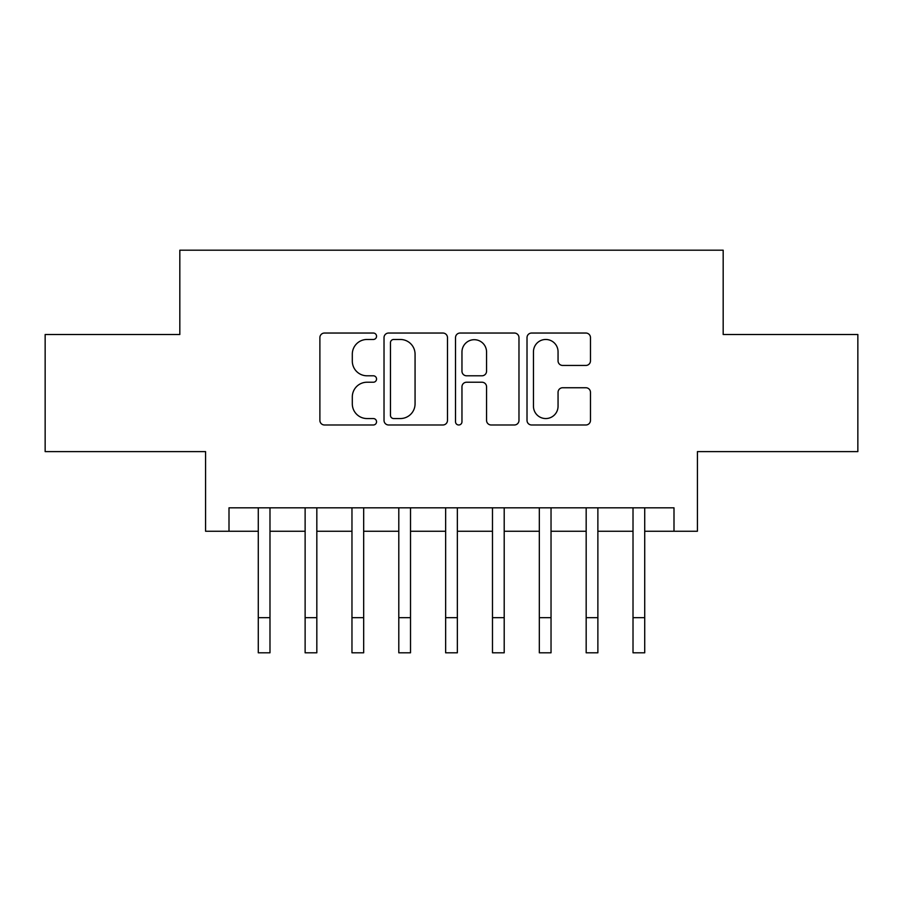 <?xml version="1.0" encoding="UTF-8"?>
<svg xmlns="http://www.w3.org/2000/svg" width="903" height="903" viewBox="0 0 903 903"><rect width="100%" height="100%" fill="white"/><g stroke="black" fill="none" stroke-linecap="round" stroke-linejoin="round"><path stroke-width="1.35" d="M376.551 336.255A3.217 3.217 0 0 0 373.334 333.038L324.482 333.038A4.594 4.594 0 0 0 319.888 337.632L319.888 420.392A4.594 4.594 0 0 0 324.482 424.986L373.334 424.986A3.217 3.217 0 0 0 376.551 421.769A3.217 3.217 0 0 0 373.334 418.552L367.013 418.552A14.708 14.708 0 0 1 352.305 403.844L352.305 396.948A14.708 14.708 0 0 1 367.013 382.229L373.334 382.229A3.217 3.217 0 0 0 376.551 379.012A3.217 3.217 0 0 0 373.334 375.795L367.013 375.795A14.708 14.708 0 0 1 352.305 361.076L352.305 354.179A14.708 14.708 0 0 1 367.013 339.472L373.334 339.472A3.217 3.217 0 0 0 376.551 336.255M585.866 365.444A4.594 4.594 0 0 0 590.472 360.85L590.472 337.632A4.594 4.594 0 0 0 585.866 333.038L531.619 333.038A4.594 4.594 0 0 0 527.013 337.632L527.013 420.392A4.594 4.594 0 0 0 531.619 424.986L585.866 424.986A4.594 4.594 0 0 0 590.472 420.392L590.472 392.342A4.594 4.594 0 0 0 585.866 387.748L562.648 387.748A4.594 4.594 0 0 0 558.054 392.342L558.054 406.26A12.303 12.303 0 0 1 545.751 418.552A12.303 12.303 0 0 1 533.459 406.26L533.459 351.775A12.303 12.303 0 0 1 545.751 339.472A12.303 12.303 0 0 1 558.054 351.775L558.054 360.85A4.594 4.594 0 0 0 562.648 365.444L585.866 365.444M229.001 531.246L229.001 507.825L673.999 507.825L673.999 531.246L697.421 531.246L697.421 451.613L857.85 451.613L857.85 334.516L723.179 334.516L723.179 250.199L179.821 250.199L179.821 334.516L45.15 334.516L45.15 451.613L205.579 451.613L205.579 531.246L258.281 531.246M447.482 337.632A4.594 4.594 0 0 0 442.876 333.038L388.629 333.038A4.594 4.594 0 0 0 384.023 337.632L384.023 420.392A4.594 4.594 0 0 0 388.629 424.986L442.876 424.986A4.594 4.594 0 0 0 447.482 420.392L447.482 337.632M460.124 333.038L514.371 333.038A4.594 4.594 0 0 1 518.977 337.632L518.977 420.392A4.594 4.594 0 0 1 514.371 424.986L491.153 424.986A4.594 4.594 0 0 1 486.559 420.392L486.559 386.834A4.594 4.594 0 0 0 481.965 382.229L466.558 382.229A4.594 4.594 0 0 0 461.964 386.834L461.964 421.769A3.217 3.217 0 0 1 458.747 424.986A3.217 3.217 0 0 1 455.518 421.769L455.518 337.632A4.594 4.594 0 0 1 460.124 333.038M269.986 531.246L305.124 531.246M316.829 531.246L351.967 531.246M363.672 531.246L398.799 531.246M410.515 531.246L445.642 531.246M457.358 531.246L492.485 531.246M504.201 531.246L539.328 531.246M551.033 531.246L586.171 531.246M597.876 531.246L633.014 531.246M644.719 531.246L673.999 531.246M393.685 339.472A3.217 3.217 0 0 0 390.468 342.688L390.468 415.335A3.217 3.217 0 0 0 393.685 418.552L400.345 418.552A14.708 14.708 0 0 0 415.064 403.844L415.064 354.179A14.708 14.708 0 0 0 400.345 339.472L393.685 339.472M486.559 352.001A12.303 12.303 0 0 0 474.256 339.697A12.303 12.303 0 0 0 461.964 352.001L461.964 371.201A4.594 4.594 0 0 0 466.558 375.795L481.965 375.795A4.594 4.594 0 0 0 486.559 371.201L486.559 352.001M258.281 617.675L269.986 617.675L269.986 652.801L258.281 652.801L258.281 507.825M269.986 617.675L269.986 507.825M305.124 652.801L316.829 652.801L305.124 652.801L305.124 507.825M316.829 652.801L316.829 507.825M351.967 652.801L363.672 652.801L351.967 652.801L351.967 507.825M363.672 652.801L363.672 507.825M398.799 652.801L410.515 652.801L398.799 652.801L398.799 507.825M410.515 652.801L410.515 507.825M445.642 652.801L457.358 652.801L445.642 652.801L445.642 507.825M457.358 652.801L457.358 507.825M492.485 652.801L504.201 652.801L492.485 652.801L492.485 507.825M504.201 652.801L504.201 507.825M539.328 652.801L551.033 652.801L539.328 652.801L539.328 507.825M551.033 652.801L551.033 507.825M586.171 652.801L597.876 652.801L586.171 652.801L586.171 507.825M597.876 652.801L597.876 507.825M633.014 652.801L644.719 652.801L633.014 652.801L633.014 507.825M644.719 652.801L644.719 507.825M305.124 617.675L316.829 617.675M351.967 617.675L363.672 617.675M398.799 617.675L410.515 617.675M445.642 617.675L457.358 617.675M492.485 617.675L504.201 617.675M539.328 617.675L551.033 617.675M586.171 617.675L597.876 617.675M633.014 617.675L644.719 617.675"/></g></svg>
